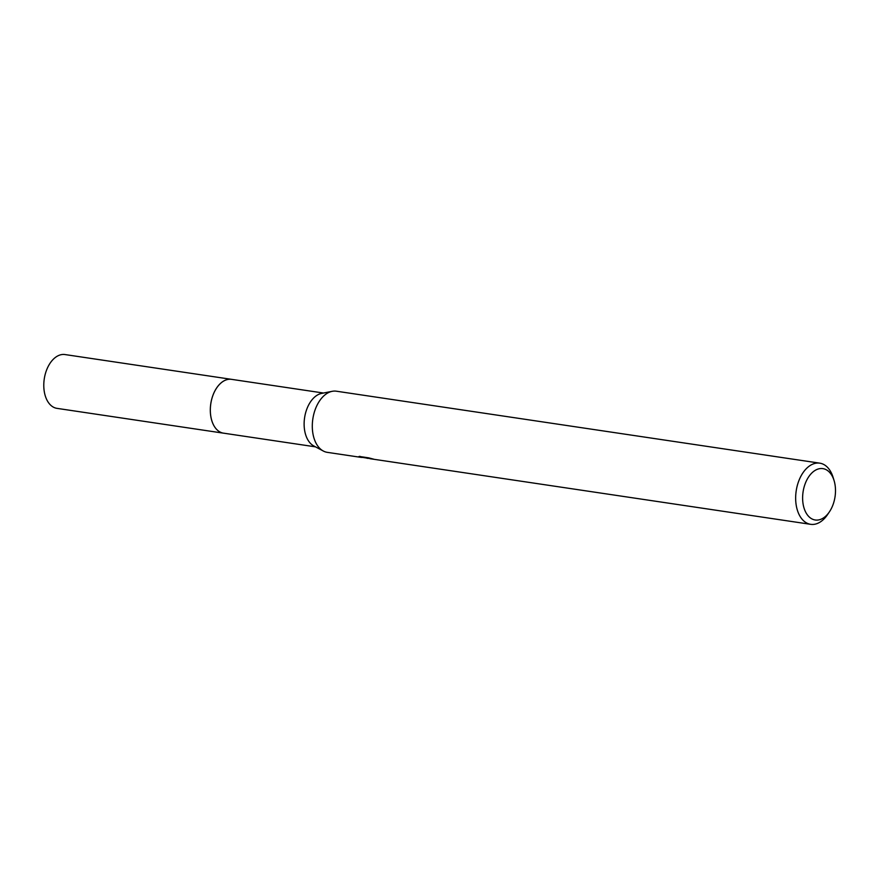 <?xml version="1.0" encoding="UTF-8"?>
<svg xmlns="http://www.w3.org/2000/svg" width="879" height="879" viewBox="0 0 879 879"><rect width="100%" height="100%" fill="white"/><g stroke="black" fill="none" stroke-linecap="round" stroke-linejoin="round"><path stroke-width="1.32" d="M224.035 433.237A27.216 16.943 -81.5 0 1 223.53 433.171A27.205 16.932 -81.5 0 1 210.63 405.032A27.205 16.932 -81.5 0 1 229.957 379.234A27.205 16.932 -81.5 0 1 231.551 379.343A27.216 16.943 -81.5 0 1 232.056 379.42M223.892 433.215A27.205 16.943 -81.5 0 1 210.586 405.318A27.205 16.943 -81.5 0 1 229.957 379.223A27.205 16.943 -81.5 0 1 231.902 379.398M366.301 457.498L361.269 457.41L327.318 452.355A30.908 19.239 -81.5 0 1 323.296 451.015L313.792 445.939A27.205 16.932 -81.5 0 1 304.595 417.723A27.205 16.932 -81.5 0 1 321.615 393.407L332.185 391.32A30.908 19.239 -81.5 0 1 334.613 391.078A30.908 19.239 -81.5 0 1 336.426 391.21L819.788 463.167A30.908 19.239 -81.5 0 1 833.127 477.462L834.094 480.637A25.963 16.163 -81.5 0 1 829.457 511.776A25.963 16.163 -81.5 0 1 816.756 520.104A25.963 16.163 -81.5 0 1 802.78 494.361A25.963 16.163 -81.5 0 1 821.36 468.518A25.963 16.163 -81.5 0 1 834.094 480.637M323.296 451.015A30.908 19.239 -81.5 0 1 312.836 418.953A30.908 19.239 -81.5 0 1 332.185 391.32M369.729 458.431L367.246 458.3M829.457 511.776L827.611 514.523A30.908 19.239 -81.5 0 1 812.493 524.444A30.908 19.239 -81.5 0 1 810.68 524.323A30.908 19.239 -81.5 0 1 796 492.35A30.908 19.239 -81.5 0 1 817.975 463.035A30.908 19.239 -81.5 0 1 819.788 463.167M366.257 457.992L358.577 456.761M358.984 457.047L359.994 456.333M359.17 456.432L368.609 457.838L373.586 459.135L369.916 458.695L810.68 524.323M366.993 457.596L366.939 458.234M231.551 379.332A27.216 16.943 -81.5 0 0 210.477 406.296A27.216 16.943 -81.5 0 0 223.53 433.171L56.992 408.361A27.205 16.932 -81.5 0 1 43.95 381.508A27.205 16.932 -81.5 0 1 65.002 354.556L323.505 393.034M223.541 433.16L315.495 446.851"/></g></svg>
